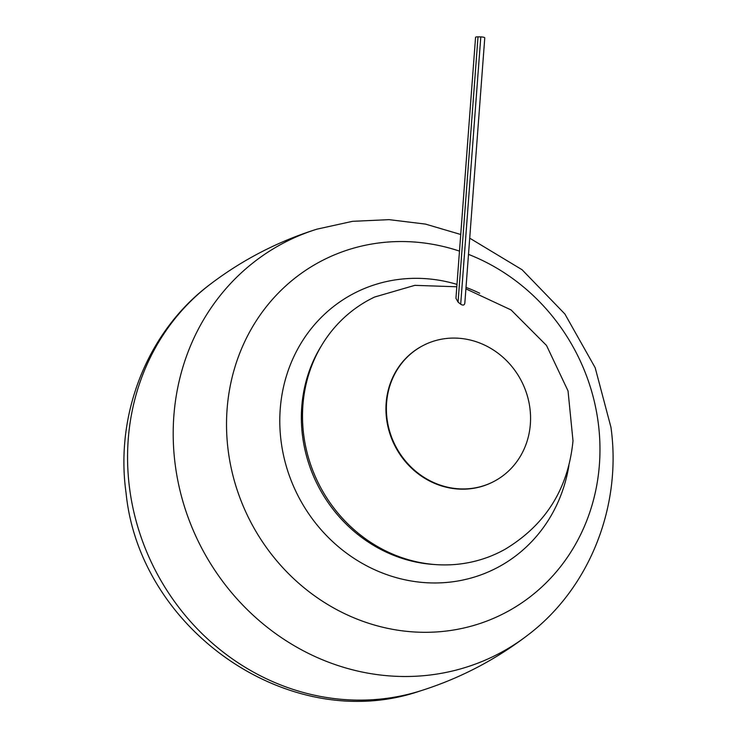 <?xml version="1.0" encoding="UTF-8"?>
<svg xmlns="http://www.w3.org/2000/svg" width="737" height="737" viewBox="0 0 737 737"><rect width="100%" height="100%" fill="white"/><g stroke="black" fill="none" stroke-linecap="round" stroke-linejoin="round"><path stroke-width="1.11" d="M465.895 288.849L511.063 309.936L546.513 345.46L568.034 390.923L572.999 440.809C568.31 488.603 545.702 524.744 505.167 549.222A142.057 131.315 -117.4 0 1 365.948 539.106A142.057 131.315 -117.4 0 1 302.907 405.249A142.057 131.315 -117.4 0 1 374.636 297.029L414.82 285.348L456.802 286.776M493.477 481.676A76.63 70.835 -117.4 0 1 493.256 481.795A76.63 70.835 -117.4 0 1 419.178 474.545A76.63 70.835 -117.4 0 1 386.16 403.056A76.63 70.835 -117.4 0 1 393.328 376.192A76.63 70.835 -117.4 0 1 422.817 345.69A76.63 70.835 -117.4 0 1 423.029 345.579M455.936 298.273L458.064 302.096L460.699 304.206C462.753 305.468 464.08 305.321 464.669 303.782L464.844 302.87M464.835 303.027L484.771 37.863A3.224 0.682 -175.7 0 0 484.679 37.688A3.224 0.682 -175.7 0 0 480.8 36.905L478.009 36.85A3.224 0.682 -175.7 0 0 475.558 37.329L455.936 298.301M393.77 375.971A76.63 70.835 -117.4 0 1 423.25 345.46A76.63 70.835 -117.4 0 1 508.069 362.199A76.63 70.835 -117.4 0 1 523.178 451.053A76.63 70.835 -117.4 0 1 493.698 481.565A76.63 70.835 -117.4 0 1 408.878 464.826A76.63 70.835 -117.4 0 1 393.77 375.971M420.062 691.002C290.673 735.535 139.708 630.881 126.055 492.896C114.954 414.12 147.345 331.521 209.741 284.648A231.833 214.301 62.6 0 0 129.62 488.631A231.833 214.301 62.6 0 0 420.062 691.002C459.04 678.777 494.776 660.278 527.259 635.515C589.655 588.642 622.046 506.043 610.945 427.267L595.174 367.717L564.874 313.98L522.091 269.751L469.709 238.162M209.741 284.648C242.224 259.885 277.96 241.386 316.938 229.161A231.833 214.301 62.6 0 0 175.259 465.01A231.833 214.301 62.6 0 0 310.378 654.345A231.833 214.301 62.6 0 0 527.259 635.515M459.483 251.114A198.456 183.458 62.6 0 0 228.286 451.256A198.456 183.458 62.6 0 0 438.856 631.784A198.456 183.458 62.6 0 0 598.204 422.587A198.456 183.458 62.6 0 0 468.492 254.376M479.704 293.271A154.715 143.024 62.6 0 0 466.005 287.412M456.977 284.39A154.715 143.024 62.6 0 0 281.166 441.822A154.715 143.024 62.6 0 0 423.195 582.497A154.715 143.024 62.6 0 0 568.9 465.609M321.553 345.552A140.518 129.896 62.6 0 0 302.612 436.553A140.518 129.896 62.6 0 0 434.894 564.542M460.699 304.206L480.8 36.905M458.064 302.096L478.009 36.85M316.938 229.161L352.535 221.33L389.035 219.644L425.424 224.085L460.736 234.486"/></g></svg>
